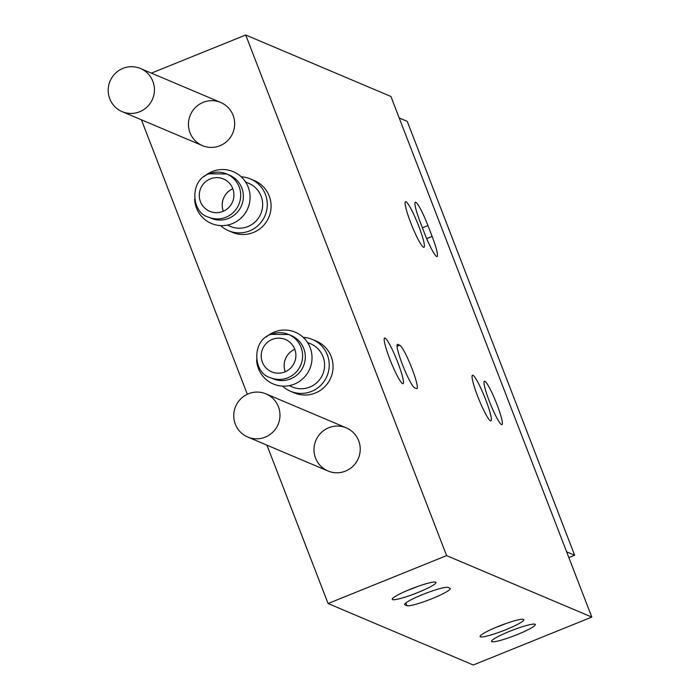 <?xml version="1.0" encoding="UTF-8"?>
<svg xmlns="http://www.w3.org/2000/svg" width="700" height="700" viewBox="0 0 700 700"><rect width="100%" height="100%" fill="white"/><g stroke="black" fill="none" stroke-linecap="round" stroke-linejoin="round"><path stroke-width="1.05" d="M151.401 73.124L245.709 35L390.915 96.469L591.806 617.085L473.279 665L328.072 603.531L266.963 445.174M247.328 394.266L141.409 119.788M416.526 388.623A23.433 2.958 68 0 0 416.938 388.649A23.433 2.958 68 0 0 411.442 367.185A23.433 2.958 68 0 0 399.787 345.231L397.88 344.426A23.433 2.958 68 0 0 397.46 344.391A23.433 2.958 68 0 0 402.955 365.864A23.433 2.958 68 0 0 414.619 387.809L416.526 388.623M427.945 225.575A23.433 2.958 68 0 0 415.345 202.23A23.433 2.958 68 0 0 420.306 222.338L424.489 233.188A23.433 2.958 68 0 0 437.089 256.524A23.433 2.958 68 0 0 432.127 236.425L427.945 225.575L422.415 227.815M418.766 226.223A24.605 3.106 -112 0 1 423.973 247.336A24.605 3.106 -112 0 1 411.871 225.689A24.605 3.106 -112 0 1 405.527 201.714A24.605 3.106 -112 0 1 418.766 226.223M397.836 362.556A24.605 3.106 -112 0 1 403.051 383.67A24.605 3.106 -112 0 1 390.95 362.023A24.605 3.106 -112 0 1 384.606 338.047A24.605 3.106 -112 0 1 397.836 362.556M485.73 399.761A24.605 3.106 -112 0 1 490.936 420.875A24.605 3.106 -112 0 1 478.835 399.227A24.605 3.106 -112 0 1 472.491 375.252A24.605 3.106 -112 0 1 485.73 399.761M497 404.539A23.433 2.958 -112 0 1 501.961 424.646A23.433 2.958 -112 0 1 490.438 404.031A23.433 2.958 -112 0 1 484.4 381.194A23.433 2.958 -112 0 1 497 404.539M245.709 35L446.6 555.616L328.072 603.531M591.806 617.085L446.6 555.616M410.261 589.278A23.433 2.905 158.9 0 0 392.262 598.929A23.433 2.905 158.9 0 0 415.126 593.609A23.433 2.905 158.9 0 0 435.645 582.19A23.433 2.905 158.9 0 0 410.261 589.278M498.146 626.483A23.433 2.905 158.9 0 0 480.148 636.134A23.433 2.905 158.9 0 0 503.02 630.814A23.433 2.905 158.9 0 0 523.53 619.395A23.433 2.905 158.9 0 0 498.146 626.483M448.052 587.44A23.433 2.905 158.9 0 0 424.06 593.985A23.433 2.905 158.9 0 0 404.644 604.59A23.433 2.905 158.9 0 0 404.95 604.861L406.866 605.675A23.433 2.905 158.9 0 0 430.85 599.13A23.433 2.905 158.9 0 0 450.275 588.525A23.433 2.905 158.9 0 0 449.96 588.245L448.052 587.44M509.617 631.339A23.433 2.905 158.9 0 0 491.575 641.392A23.433 2.905 158.9 0 0 514.483 635.67A23.433 2.905 158.9 0 0 535.299 624.514A23.433 2.905 158.9 0 0 509.617 631.339M345.485 471.109A23.433 23.065 112.9 0 1 315.875 440.431A23.433 23.065 112.9 0 1 360.229 449.566A23.433 23.065 112.9 0 1 345.485 471.109M219.931 145.731A23.433 23.065 112.9 0 1 190.321 115.045A23.433 23.065 112.9 0 1 234.675 124.189A23.433 23.065 112.9 0 1 219.931 145.731M250.504 178.955L254.328 180.574A28.123 27.676 112.9 0 1 271.101 206.649A28.123 27.676 112.9 0 1 253.409 232.496A28.123 27.676 112.9 0 1 232.4 232.356L228.585 230.746A28.123 27.676 -67.1 0 0 265.029 215.635A28.123 27.676 -67.1 0 0 250.504 178.955A28.123 27.676 -67.1 0 0 241.264 176.829M312.445 339.474L316.269 341.092A28.123 27.676 112.9 0 1 333.043 367.168A28.123 27.676 112.9 0 1 315.35 393.015A28.123 27.676 112.9 0 1 294.341 392.884L290.526 391.265A28.123 27.676 -67.1 0 0 326.97 376.162A28.123 27.676 -67.1 0 0 312.445 339.474A28.123 27.676 -67.1 0 0 303.205 337.356M496.282 627.253A18.358 2.275 158.9 0 0 505.619 623.648M408.389 590.048A18.358 2.275 158.9 0 0 417.725 586.442M282.564 386.111A28.123 27.676 -67.1 0 0 290.526 391.265M289.24 385.63L292.346 386.951A23.433 23.065 -67.1 0 0 322.717 374.36A23.433 23.065 -67.1 0 0 310.616 343.796L307.51 342.475M256.576 359.791A28.123 27.676 -67.1 0 0 288.61 385.752A28.123 27.676 -67.1 0 0 311.071 350.481A28.123 27.676 -67.1 0 0 274.243 332.062A28.123 27.676 -67.1 0 0 266.219 337.015M270.375 377.65C253.032 373.328 251.256 340.366 271.04 334.373L288.645 334.495A23.433 23.065 -67.1 0 1 300.746 365.059A23.433 23.065 -67.1 0 1 270.375 377.65L273.053 378.779A23.433 23.065 -67.1 0 0 303.424 366.196A23.433 23.065 -67.1 0 0 291.322 335.624L288.645 334.495A23.433 23.065 -67.1 0 0 271.145 334.381M272.283 339.395A17.57 17.299 -67.1 0 0 271.705 371.849A17.57 17.299 -67.1 0 0 294.481 362.408A17.57 17.299 -67.1 0 0 272.283 339.395M294.779 349.283A17.57 17.299 -67.1 0 0 285.267 371.752M220.623 225.584A28.123 27.676 -67.1 0 0 228.585 230.746M227.299 225.111L230.405 226.424A23.433 23.065 -67.1 0 0 260.776 213.841A23.433 23.065 -67.1 0 0 248.675 183.269L245.569 181.956M194.635 199.273A28.123 27.676 -67.1 0 0 226.669 225.225A28.123 27.676 -67.1 0 0 249.13 189.954A28.123 27.676 -67.1 0 0 212.301 171.535A28.123 27.676 -67.1 0 0 204.278 176.487M208.434 217.123C191.091 212.8 189.315 179.847 209.099 173.845L226.704 173.968A23.433 23.065 -67.1 0 1 238.805 204.54A23.433 23.065 -67.1 0 1 208.434 217.123L211.111 218.26A23.433 23.065 -67.1 0 0 241.483 205.669A23.433 23.065 -67.1 0 0 229.381 175.105L226.704 173.968A23.433 23.065 -67.1 0 0 209.204 173.854M210.341 178.876A17.57 17.299 -67.1 0 0 209.764 211.33A17.57 17.299 -67.1 0 0 232.54 201.889A17.57 17.299 -67.1 0 0 210.341 178.876M232.838 188.764A17.57 17.299 -67.1 0 0 223.326 211.234M399.21 117.976L407.251 121.38L574.656 555.222L568.837 557.576M566.624 551.819L574.656 555.222M122.938 68.373A23.433 23.065 -67.1 0 0 122.176 111.641A23.433 23.065 -67.1 0 0 152.548 99.059A23.433 23.065 -67.1 0 0 122.938 68.373M248.5 393.759A23.433 23.065 -67.1 0 0 247.73 437.027A23.433 23.065 -67.1 0 0 278.101 424.436A23.433 23.065 -67.1 0 0 248.5 393.759M404.688 604.179L404.95 604.861M405.816 602.971L406.866 605.675M426.685 238.621L432.127 236.425M397.075 346.334L399.787 345.231M397.189 344.706L397.88 344.426M220.692 102.454L140.446 68.486M202.423 145.617L122.176 111.641M346.246 427.84L266 393.873M327.976 470.995L247.73 437.027"/></g></svg>
